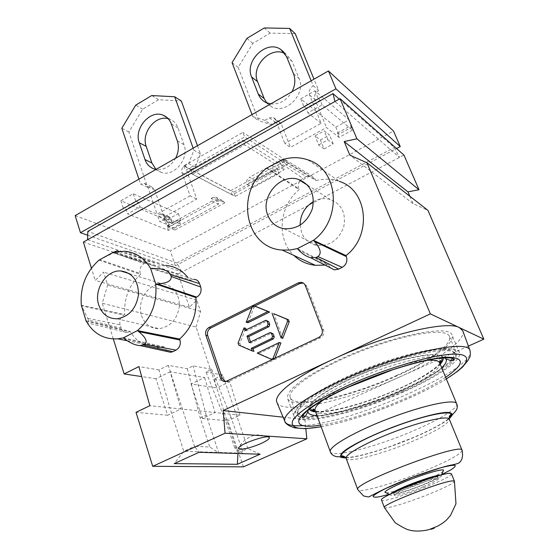 <?xml version="1.0" encoding="UTF-8"?>
<svg xmlns="http://www.w3.org/2000/svg" width="559" height="559" viewBox="0 0 559 559"><rect width="100%" height="100%" fill="white"/><g stroke="black" fill="none" stroke-linecap="round" stroke-linejoin="round"><path stroke-width="0.42" stroke-dasharray="2.79 2.1" d="M225.291 381.552L229.029 381.371L320.391 337.846C323.451 335.994 324.499 333.311 323.542 329.81L306.961 286.313L303.278 283.064M252.046 307.394L254.778 306.032M282.728 338.335L273.7 313.697M247.965 322.746L254.017 307.31L255.868 306.388M274.881 358.347L273.561 359.661L272.568 359.444L273.561 359.661M272.526 359.423L258.943 353.526L280.918 342.947M250.593 341.94L250.977 343.03L271.793 333.01M253.933 351.345L240.524 345.525L239.825 343.519L245.764 328.357M246.267 329.761L246.666 330.893L267.412 320.81M249.237 342.597L250.977 343.03M244.919 330.418L246.666 330.893M257.217 353.127L258.943 353.526M451.42 473.766C453.957 477.693 381.587 504.861 381.517 500.032M423.289 486.7C410.061 492.144 394.444 496.804 394.388 495.274C392.264 493.038 438.871 475.513 438.522 478.693C438.165 479.978 433.085 482.648 423.289 486.7M386.073 492.793C393.229 493.408 438.445 476.352 443.098 471.265M390.259 494.177L389.993 494.631C388.435 499.026 445.027 477.77 441.379 475.318L440.841 475.129M395.402 491.745L393.669 493.408C393.732 494.967 409.356 490.32 422.569 484.877C432.359 480.81 437.424 478.134 437.774 476.834L435.328 476.708M440.199 364.175C432.757 371.658 418.845 379.98 398.455 389.141C367.766 402.92 330.299 413.415 315.639 411.892M309.253 409.237L308.903 408.154C307.618 401.208 335.379 383.698 371.134 370.051C406.861 356.328 439.388 350.8 442.784 356.998L443.161 357.879M468.386 346.112L400.747 376.507C437.983 359.919 466.541 339.998 462.789 330.816M283.099 417.182L304.893 419.585L400.747 376.507C348.662 400.3 283.099 415.372 277.061 402.725M141.546 315.639C144.753 324.304 150.623 328.65 159.147 328.678C170.621 326.749 177.378 319.182 179.411 305.983C179.104 292.86 173.374 285.488 162.222 283.86C148.401 282.861 136.417 301.378 141.546 315.639M300.113 225.193L301.629 232.733C304.592 239.825 309.77 244.066 317.17 245.464C329.894 246.149 338.74 239.979 343.722 226.954C346.266 213.391 341.773 204.224 330.243 199.458C324.569 197.886 318.979 198.585 313.466 201.554M307.897 159.874L339.236 181.34C331.746 178.726 324.031 178.482 316.087 180.62L315.695 179.642L282.672 159.56M282.036 159.762L316.087 180.62M87.609 239.727L181.906 271.988L403.954 155.074M339.243 99.104L394.249 147.527L399.503 157.421L334.932 101.514M191.052 384.033L202.428 418.467L215.089 412.549L180.92 408.957L170.16 371.784L204.587 377.507L191.052 384.033L216.682 387.897L196.069 327.001L102.276 303.251L107.649 285.104L103.583 272.107L95.219 280.422L91.417 268.138M170.16 371.784L155.982 378.743L167.644 415.26L180.92 408.957L169.824 407.791L183.792 451.316L237.938 453.063L247.903 448.597L222.727 374.977L214.139 379.093L224.571 413.548L215.089 412.549L204.587 377.507M202.428 418.467L227.827 420.808L240.021 415.169L229.728 381.685L216.682 387.897M243.41 466.856L227.827 420.808M167.644 415.26L136.019 412.339M155.982 378.743L141.693 376.584M113.323 338.957L102.276 303.251M196.069 327.001L200.618 311.419L196.768 300.169L189.382 307.247L178.125 273.98L181.906 271.988L176.805 262.989L87.798 231.426M409.838 196.244L412.982 203.56L427.956 210.387M304.893 419.585L305.822 428.676M240.021 415.169L224.571 413.548L237.91 453.503M83.361 242.096L178.125 273.98M189.382 307.247L95.219 280.422M266.566 168.189L267.076 167.986L298.765 188.69L299.142 189.669C279.06 205.908 276.202 239.259 293.866 255.428M298.765 188.69C297.793 185.868 298.261 183.149 300.169 180.55M300.497 180.152L302.838 178.3L279.137 162.103L284.245 159.105L311.663 175.854M280.814 161.188L306.206 176.483L302.838 178.3M306.206 176.483L311.677 175.861L315.695 179.642M330.229 267.719L328.804 265.434L298.415 249.789M325.031 265.064L328.406 264.4L328.804 265.434M98.999 260.075L99.782 259.711L140.19 273.442L140.498 274.385C128.996 285.083 123.756 298.478 124.769 314.577L123.909 315.024L81.719 305.885L81.3 305.319M140.19 273.442C139.247 269.256 140.526 265.993 144.019 263.652L113.687 252.78L117.194 250.774M115.168 251.969L147.017 262.045L144.019 263.652M147.017 262.045L150.203 261.305C152.621 261.542 154.291 262.912 155.22 265.406L113.729 252.34M124.419 251.229L165.653 265.406L155.535 266.357L155.22 265.406M152.202 268.243L190.933 280.059L190.032 280.527L187.866 277.446M190.933 280.059L193.938 279.318L159.574 268.732M167.323 351.555L164.402 347.81L124.566 338.852M86.128 320.964L129.213 331.829L130.072 331.389C137.158 342.772 147.157 348.117 160.056 347.439L164.073 346.811L164.402 347.81M129.213 331.829L126.704 332.493C124.007 332.423 122.148 330.977 121.135 328.161L88.518 320.069L81.719 305.885M88.008 318.399L120.08 324.807L121.135 328.161M120.08 324.807C119.165 320.559 120.444 317.302 123.909 315.024M81.335 305.298L124.769 314.577M99.013 260.117L140.498 274.385M85.988 320.705L130.072 331.389M123.322 337.839L164.073 346.811M150.539 268.327L190.032 280.527M112.611 252.661L155.535 266.357M266.58 168.238L299.142 189.669M297.346 248.587L328.406 264.4M99.782 259.711L113.687 252.78M267.076 167.986L279.137 162.103M86.386 321.32L87.903 323.046C89.147 323.961 89.349 322.969 88.518 320.069M260.11 454.201L247.903 448.597L234.745 448.052L243.403 453.677L231.153 417.65L225.382 420.326L234.745 448.052M225.382 420.326L205.992 372.021L211.665 369.268L193.128 365.872L187.3 368.716L168.245 365.355L194.574 446.375L183.792 451.316L174.205 463.614M222.727 374.977L205.992 372.021M168.245 365.355L158.987 369.925L169.824 407.791L149.84 405.687M187.3 368.716L200.22 417.992L209.793 447.011L194.574 446.375L199.095 452.287M200.22 417.992L206.215 415.19L218.737 452.902L209.793 447.011M206.215 415.19L193.128 365.872M211.665 369.268L231.153 417.65M158.987 369.925L138.891 366.585M214.139 379.093L229.728 381.685M412.982 203.56L349.815 155.136M196.768 300.169L103.583 272.107M200.618 311.419L107.649 285.104M176.805 262.989L394.249 147.527M168.182 118.683L169.88 119.214C173.716 120.779 176.427 123.679 178.007 127.906L183.967 144.62C189.557 158.26 174.436 176.965 161.558 172.528L156.003 169.412C164.073 170.271 170.607 166.54 175.603 158.218M197.474 145.731L200.429 153.907L195.266 167.099L191.157 169.412C188.767 171.068 187.908 173.262 188.579 175.994L196.74 199.039L164.018 217.067L154.78 189.913L151.398 186.65L147.562 187.258L128.884 132.015L142.671 109.201L158.539 99.719L181.319 100.997M195.266 167.099L188.676 163.57L184.533 165.911C182.122 167.595 181.249 169.81 181.927 172.577L190.123 195.86L196.74 199.039M200.429 153.907L193.903 150.224L188.676 163.57M193.169 148.191L193.903 150.224M158.539 99.719L151.741 95.54M142.671 109.201L135.732 105.148M128.884 132.015L121.813 128.235M147.562 187.258L140.561 184.03L138.925 179.166M190.123 195.86L157.107 214.139L153.18 202.519L133.28 193.756L120.877 200.786L166.652 220.05L178.363 213.615L153.18 202.519L147.828 186.699L144.425 183.408L140.561 184.03M168.49 230.406L167.057 226.199L178.845 219.757L180.298 223.97L168.49 230.406L127.606 213.866L140.036 206.9L138.548 202.421L126.145 209.394L127.606 213.866M167.057 226.199L169.028 227.01L180.781 220.588L178.845 219.757M339.04 137.437L337.252 133.098L350.626 125.789L352.443 130.128L339.04 137.437L326.484 127.522L290.498 147.359L284.79 143.439L321.139 123.308L316.254 111.353L321.635 115.699L315.031 99.6C313.948 95.875 315.143 92.815 318.637 90.411L313.997 79.175M337.252 133.098L338.747 134.286L352.072 127.005L350.626 125.789M235.227 196.412L233.669 192.17L282.547 165.478L284.21 169.754L235.227 196.412L192.492 174.156L190.878 169.608L233.669 192.17M138.548 202.421L135.76 201.226L123.315 208.234L126.145 209.394M322.138 104.889L320.237 100.271L306.032 108.25L307.904 112.862L322.138 104.889L352.443 130.128M320.237 100.271L318.12 98.496L303.865 106.524L306.032 108.25M190.878 169.608L242.955 140.26L244.688 144.844L284.21 169.754M192.492 174.156L244.688 144.844M232.188 194.888L185.295 170.474L244.653 136.969L287.578 164.674L232.188 194.888L230.643 190.675L183.687 165.925L242.906 132.378L244.653 136.969M242.955 140.26L282.547 165.478M230.643 190.675L285.915 160.426L242.906 132.378M311.188 80.782L313.25 85.779C309.728 88.224 308.512 91.327 309.602 95.086L316.254 111.353L300.749 98.845L314.955 90.796L349.061 119.822L335.777 127.117L321.635 115.699L326.484 127.522M349.061 119.822L352.072 127.005M335.777 127.117L338.747 134.286M314.955 90.796L318.12 98.496M300.749 98.845L303.865 106.524M120.877 200.786L123.315 208.234M133.28 193.756L135.76 201.226M166.652 220.05L169.028 227.01M178.363 213.615L180.781 220.588M140.036 206.9L157.107 214.139M183.687 165.925L185.295 170.474M285.915 160.426L287.578 164.674M87.707 235.234L175.358 265.811L170.306 250.9L393.529 131.051M175.358 265.811L396.548 148.533M75.165 215.585L170.306 250.9M321.139 123.308L307.904 112.862M164.018 217.067L180.298 223.97M313.25 85.779L318.637 90.411M295.187 33.624L270.074 33.1L252.822 43.406L238.162 67.359L258.817 120.779L270.822 124.517L275.182 122.058L279.332 121.813L281.268 123.944L290.498 147.359M264.295 27.95L270.074 33.1M246.875 38.41L252.822 43.406M232.062 62.657L238.162 67.359M252.046 114.56L252.836 116.614L258.817 120.779M252.836 116.614L264.952 120.374L270.822 124.517M264.952 120.374L269.354 117.879L273.547 117.628L275.489 119.773L284.79 143.439M266.72 102.877L271.408 106.678C285.523 115.147 306.402 94.073 299.072 78.484L292.14 61.462L286.571 54.537L284.936 53.587M270.654 103.932C279.577 104.547 286.697 100.473 292.022 91.725M402.487 390.035C434.741 375.816 459.163 359.269 456.06 352.072C453.67 343.855 414.268 350.102 370.079 367.081C325.869 383.97 292.643 405.471 295.921 413.255C298.744 424.316 356.363 410.879 402.487 390.035M396.652 375.445C428.69 361.142 452.776 344.162 449.45 336.441C446.816 327.651 407.392 333.304 363.476 350.234C319.524 367.067 286.718 389.071 290.198 397.435C293.307 409.272 350.856 396.45 396.652 375.445M402.864 391.607C356.244 412.668 298.003 426.007 297.332 414.072C295.781 406.016 328.412 385.396 370.89 369.171C413.346 352.862 451.707 346.37 455.606 353.616C460.26 360.31 435.734 377.15 402.864 391.607M305.319 416.189C322.131 418.202 365.928 405.974 401.83 389.896C425.818 379.135 442.141 369.352 450.799 360.534M452.573 358.326C454.236 355.894 454.586 353.91 453.608 352.38C449.695 345.21 411.955 351.555 370.254 367.577C328.531 383.516 296.452 403.85 297.947 411.857C298.171 413.751 299.785 415.051 302.775 415.763M338.048 360.234C388.694 336.197 450.484 323.605 452.112 335.309C455.809 345.315 418.251 368.549 375.781 384.669C333.353 400.957 290.959 408.343 287.515 398.35C286.369 389.889 303.216 377.185 338.048 360.234M345.217 378.988C396.331 355.168 458.212 341.78 459.477 352.694C462.852 361.959 424.812 384.655 382.111 400.831C339.446 417.161 297.039 425.189 293.866 415.952C292.937 408.077 310.056 395.751 345.217 378.988M320.419 139.967L329.537 134.971L324.213 130.834L315.003 135.9L320.419 139.967L324.052 148.904L318.658 144.942L315.003 135.9M324.052 148.904L333.213 143.922L327.916 139.883L318.658 144.942M327.916 139.883L324.213 130.834M333.213 143.922L329.537 134.971M224.858 202.854L174.876 230.042L174.261 228.233L218.555 204.105L217.633 201.547L219.037 200.779L222.154 200.332L224.858 202.854L218.485 199.682L215.76 197.131L212.616 197.586L219.037 200.779M218.485 199.682L168.042 227.24L167.421 225.417L212.12 200.954L211.197 198.361L212.616 197.586M174.876 230.042L168.042 227.24M167.421 225.417L174.261 228.233M217.633 201.547L211.197 198.361M212.12 200.954L218.555 204.105M273.288 169.733L271.555 165.226L277.411 168.874L279.137 173.332L273.288 169.733L246.778 184.218L252.878 187.614C252.13 184.784 253.017 182.513 255.547 180.816L249.475 177.336C246.924 179.062 246.023 181.354 246.778 184.218M279.137 173.332L252.878 187.614M271.555 165.226L249.475 177.336M277.411 168.874L255.547 180.816M172.032 222.985L171.892 221.336L165.045 218.443L165.178 220.113L172.032 222.985L170.977 222.503L169.188 222.817L166.477 224.299L159.581 221.448L157.603 215.599L160.321 214.09L162.159 213.776L164.046 215.508L170.9 218.436L169.028 216.71L167.211 217.025L164.507 218.513L157.603 215.599M165.045 218.443L164.046 215.508M171.892 221.336L170.9 218.436M169.188 222.817L162.313 219.946L159.581 221.448M162.313 219.946L164.122 219.624L165.178 220.113M166.477 224.299L164.507 218.513M322.005 329.321L323.542 329.81M320.391 337.846L318.84 337.377M227.213 381.07L229.029 381.371M306.961 286.313L305.389 285.677M238.756 345.099L240.524 345.525M238.05 343.093L239.825 343.519M269.613 332.675L271.297 333.143M265.176 320.447L266.867 320.957M271.164 359.185L272.855 359.57M274.385 358.578L274.755 358.661M252.298 306.758L254.017 307.31M384.368 507.537C384.452 509.794 409.132 502.268 430.025 493.758C445.635 487.364 453.775 483.186 454.446 481.243M345.721 457.555C349.48 457.569 355.21 456.654 362.91 454.802C366.634 453.957 379.694 450.233 389.756 446.648L413.891 437.299C431.814 429.515 443.539 423.177 449.073 418.293C442.868 423.554 431.143 429.885 413.891 437.299C388.037 448.388 356.859 457.765 345.728 457.562M346.119 458.338C347.048 463.523 383.837 453.698 414.163 440.646C437.075 430.709 448.8 423.582 449.331 419.264M345.923 457.898C357.998 457.597 388.666 448.255 414.163 437.32C430.814 430.178 442.476 423.967 449.15 418.698M456.647 403.738C458.527 408.063 439.234 419.809 413.632 430.716C376.759 446.725 331.697 458.485 330.292 451.672M439.919 363.511C433.197 371.001 419.25 379.519 398.071 389.05C366.907 403.06 328.713 413.534 315.395 411.228M310.315 408.419C307.247 402.075 334.548 384.389 370.764 370.505C406.959 356.544 439.709 351.206 441.799 357.991M315.143 410.544C317.142 418.95 362.064 408.468 398.267 392.111C423.415 381.021 442.029 368.381 439.702 362.987M426.796 360.359C402.054 361.736 341.626 384.976 322.809 400.258M389.309 494.31C400.845 490.949 413.38 486.526 426.922 481.033L441.694 474.577M462.097 450.309C461.238 453.894 449.184 460.56 425.937 470.315C395.185 483.144 358.326 493.786 357.774 489.614M441.694 367.78C433.393 375.173 419.529 383.208 400.118 391.894C369.911 405.394 333.297 415.98 316.981 415.533M308.1 410.166C310.846 403.137 325.219 393.515 351.22 381.301C389.714 363.483 437.404 351.877 444.657 357.788M445.656 377.304C417.21 396.59 354.092 420.654 320.524 425.14M470.049 350.661C477.547 368.444 353.078 422.988 303.516 425.567M446.32 378.897C415.386 398.239 356.551 420.668 321.111 426.741M178.007 127.906L171.327 123.986M183.967 144.62L177.308 140.861M191.157 169.412L184.533 165.911M188.579 175.994L181.927 172.577M154.78 189.913L147.828 186.699M269.354 117.879L275.182 122.058M286.529 56.571L292.14 61.462M293.517 73.767L299.072 78.484M275.489 119.773L281.268 123.944M309.602 95.086L315.031 99.6M167.211 217.025L160.321 214.09M225.969 381.476L227.779 381.776M270.109 332.535L270.975 332.78M265.721 320.3L266.545 320.552M253.66 305.738L255.379 306.29M345.93 457.912C350.13 457.744 356.216 456.661 364.202 454.656C368.43 453.629 381.007 449.932 390.811 446.417L414.17 437.32C430.137 430.682 444.908 422.478 449.15 418.712M439.779 363.168C439.779 365.453 420.089 380.022 398.008 389.043C366.327 403.395 326.491 413.919 315.276 410.893M441.379 475.318L441.54 474.947M438.522 478.693L437.774 476.834M394.388 495.274L393.669 493.408M308.903 408.154L307.939 411.669M442.784 356.998L445.935 358.969M446.348 378.967C438.319 383.83 429.088 388.757 418.642 393.753C405.345 400.083 387.073 407.42 376.598 411.151C355.21 418.747 336.728 423.967 321.139 426.81M268.397 436.998L260.068 434.867L257.245 434.909L252.878 435.699L245.82 439.164C242.047 442.714 239.741 445.509 238.91 447.535M117.083 318.798L159.147 328.678M129.395 273.658L162.222 283.86M284.161 228.75L317.17 245.464M307.667 185.267L330.243 199.458M127.179 340.731L160.056 347.439M150.196 261.298L118.997 251.347M126.69 332.493L87.903 323.046M169.88 119.214L166.889 117.439M161.558 172.528L154.689 169.111M151.398 186.65L144.425 183.408M283.762 52.071L286.571 54.537M265.567 102.339L271.408 106.678M273.547 117.628L279.332 121.813M290.198 397.435L295.921 413.255M449.45 336.441L456.06 352.072M297.947 411.857L297.332 414.072M453.608 352.38L455.606 353.616M459.477 352.694L452.112 335.309M293.866 415.952L287.515 398.35M222.154 200.332L215.76 197.131M162.159 213.776L169.028 216.71M164.122 219.624L170.977 222.503"/><path stroke-width="0.84" d="M252.046 307.394L210.715 328.049C207.927 329.81 206.928 332.353 207.724 335.679L222.279 378.296L220.449 377.982C221.525 380.595 223.362 381.762 225.969 381.476L318.84 337.377C321.907 335.519 322.962 332.829 322.005 329.321L305.389 285.677C304.515 283.623 303.013 282.498 300.882 282.309L298.206 282.882L299.799 283.532L303.278 283.064M254.778 306.032L299.799 283.532M222.279 378.296L225.291 381.552M273.7 313.697L288.465 319.755L289.22 321.774L282.728 338.335L281.072 337.874L287.585 321.264L286.837 319.238L273.7 313.697M254.149 305.829L269.627 312.027L247.965 322.746L246.226 322.243L267.943 311.482L253.66 305.738L252.298 306.758L246.226 322.243M271.171 359.185L272.526 359.423M271.877 359.276L273.072 358.277L279.255 342.506L280.918 342.947L274.881 358.347M270.975 332.78L273.162 333.933L274.21 336.811L273.386 338.908L253.017 348.774L253.933 351.345L252.193 350.94L251.277 348.362L253.017 348.774M251.277 348.362L271.709 338.461L272.533 336.35L271.485 333.464L270.109 332.535L249.237 342.597L246.945 336.141L267.258 326.183L268.082 324.087L267.034 321.215L265.721 320.3L244.919 330.418L244.017 327.874L245.764 328.357L246.267 329.761M266.545 320.552L268.725 321.725L269.766 324.59L268.949 326.68L248.692 336.595L250.593 341.94M210.715 328.049L208.877 327.574L298.206 282.882M208.877 327.574C206.082 329.342 205.076 331.899 205.88 335.232L207.724 335.679M220.449 377.982L205.88 335.232M244.017 327.874L238.05 343.093L238.756 345.099L252.193 350.94M246.945 336.141L248.692 336.595M279.255 342.506L257.217 353.127L271.164 359.185M267.943 311.482L269.627 312.027M272.03 313.159L281.072 337.874M384.368 507.537L381.517 500.032C378.003 497.161 440.695 472.662 449.981 473.347L451.42 473.766L454.446 481.243L453.028 480.887C443.832 480.481 380.945 504.952 384.368 507.537L395.192 522.728C402.173 527.242 406.994 529.701 409.656 530.114C415.805 532.042 427.439 530.666 431.094 528.779L437.907 526.019C441.973 523.692 444.95 521.575 446.837 519.674L450.547 515.328L455.969 503.764L454.446 481.243M443.098 471.265L443.56 470.175C442.763 468.407 422.143 474.5 404.639 481.774C392.278 486.959 385.696 490.453 384.892 492.241L386.073 492.793M440.841 475.129C438.053 474.591 421.339 479.769 407.357 485.547C397.777 489.53 392.083 492.402 390.259 494.177M435.328 476.708C427.887 477.693 401.551 487.616 395.402 491.745M315.639 411.892C312.236 411.578 310.105 410.69 309.253 409.237M443.161 357.879C443.525 359.542 442.539 361.638 440.199 364.175M303.516 425.567C292.532 426.412 286.313 425.015 284.852 421.374C281.932 414.422 304.487 397.4 342.031 380.309C399.503 353.526 468.945 338.495 470.049 350.661L462.789 330.816L459.456 327.644C447.277 320.021 383.914 335.148 333.541 359.06L223.153 410.558L225.074 433.197L152.719 466.318L243.41 466.856L306.849 438.808L225.074 433.197M277.061 402.725L276.789 402.061C273.561 394.381 295.914 376.514 333.541 359.06L430.36 313.892L366.963 162.781L427.956 210.387L483.835 339.166L468.386 346.112M261.06 443.49C266.839 440.834 269.62 438.85 269.396 437.543C268.711 433.889 237.806 444.691 238.525 448.346C238.078 450.827 251.41 447.906 261.06 443.49M98.747 304.976C102.031 314.2 108.146 318.805 117.083 318.798C129.136 316.68 136.277 308.561 138.52 294.453C138.297 280.436 132.35 272.596 120.667 270.94C106.196 269.962 93.5 289.786 98.747 304.976M313.466 201.554C304.683 207.005 300.232 214.887 300.113 225.193M267.796 215.243C270.877 222.803 276.335 227.31 284.161 228.75C297.626 229.379 307.038 222.692 312.397 208.689C315.164 194.127 310.462 184.351 298.268 179.355C280.101 173.15 259.991 197.068 267.796 215.243M313.424 240.335C342.667 219.331 338.649 168.937 307.897 159.874C299.519 157.002 290.897 156.967 282.036 159.762L266.58 168.238C234.885 191.821 244.681 248.014 282.155 250.048L289.723 250.034L297.36 248.629L313.424 240.335L345.979 255.589C372.378 235.66 367.745 189.976 339.236 181.34M483.835 339.166L430.36 313.892M283.099 417.182L223.153 410.558M340.061 98.65L403.954 155.074L419.005 189.753L356.908 138.807L340.061 98.65L83.361 242.096L91.417 268.138M152.719 466.318L136.019 412.339L149.84 405.687L138.891 366.585L124.14 373.943L113.323 338.957M141.693 376.584L124.14 373.943M419.005 189.753L407.951 191.849L409.838 196.244M305.822 428.676L306.849 438.808M356.908 138.807L344.183 141.546L349.815 155.136L366.963 162.781M300.169 180.55L300.497 180.152M313.445 240.384L314.535 241.53L346.391 256.623L345.979 255.589M346.391 256.623C347.705 261.207 346.3 264.784 342.178 267.356L317.91 256.567L316.156 257.454L310.615 257.699C306.353 256.532 302.286 253.898 298.415 249.789L297.36 248.629M316.156 257.454L338.649 269.117L342.178 267.356M338.649 269.117L334.443 269.871L330.229 267.719M293.866 255.428C299.848 261.109 307.024 264.407 315.395 265.322L325.031 265.064M187.866 277.446C181.934 270.158 174.534 266.14 165.653 265.406M193.938 279.318C196.621 279.465 198.487 280.891 199.542 283.595L170.6 274.811L171.173 276.516C171.711 280.87 167.113 283.329 157.379 283.909L155.73 283.93L150.539 268.327C144.278 257.881 135.571 252.179 124.419 251.229L112.597 252.619L99.013 260.117C85.841 272.009 79.944 287.067 81.335 305.298L85.988 320.705C93.22 333.555 103.855 339.599 117.879 338.838L123.336 337.888L137.423 330.607L179.628 339.013C191.723 328.084 197.131 314.277 195.86 297.57L196.768 297.108L157.379 283.909M171.173 276.516L200.723 287.005L199.542 283.595M200.723 287.005C201.764 291.358 200.45 294.719 196.768 297.108M137.437 330.655L138.702 331.606L179.956 340.012L179.628 339.013M179.956 340.012C180.976 344.428 179.663 347.789 176.001 350.109L144.634 344.281L140.26 345.616C135.488 345.378 130.254 343.121 124.566 338.852L123.336 337.888M143.09 345.064L172.885 351.66L176.001 350.109M172.885 351.66L170.684 352.296L167.323 351.555M137.423 330.607C151.321 318.462 157.407 302.915 155.688 283.958L195.86 297.57M174.205 463.614L199.095 452.287L260.11 454.201L237.386 464.291L174.205 463.614M284.245 159.105L282.016 159.72M118.997 251.347L117.194 250.774L112.597 252.619M150.581 268.306L159.574 268.732C165.709 269.906 169.384 271.94 170.6 274.811M314.535 241.53C320.656 248.65 321.781 253.66 317.91 256.567M138.702 331.606C145.892 337.531 147.869 341.759 144.634 344.281M407.951 191.849L344.183 141.546M334.932 101.514L333.003 93.605L339.243 99.104M87.609 239.727L87.798 231.426L333.003 93.605M237.386 464.291L237.91 453.503M168.182 118.683C155.367 114.874 141.008 133.14 146.227 146.409L151.922 163.025L156.003 169.412L154.689 169.111C150.008 167.679 146.772 164.486 144.984 159.532L139.268 142.741C133.664 128.549 150.161 109.368 163.144 115.217C167.008 116.789 169.74 119.717 171.327 123.986L177.308 140.861C179.153 146.521 178.587 152.307 175.603 158.218M197.474 145.731L181.319 100.997L174.701 96.777L193.169 148.191M138.925 179.166L121.813 128.235L135.732 105.148L151.741 95.54L174.701 96.777M396.548 148.533L400.265 146.563L393.529 131.051L328.433 70.93L75.165 215.585L80.454 232.705L87.707 235.234M400.265 146.563L335.938 88.818L80.454 232.705M335.938 88.818L328.433 70.93M313.997 79.175L295.187 33.624L289.632 28.418L264.295 27.95L246.875 38.41L232.062 62.657L252.046 114.56M311.188 80.782L289.632 28.418M284.936 53.587C270.766 45.6 250.649 66.381 257.552 81.6L264.183 98.531L266.72 102.877M292.022 91.725C295.18 85.527 295.676 79.539 293.517 73.767L286.529 56.571L280.918 49.583C267.027 39.179 244.234 60.756 251.606 77.009L258.286 94.108C259.76 97.797 262.185 100.543 265.567 102.339L270.654 103.932M450.799 360.534L452.573 358.326M302.775 415.763L305.319 416.189M271.709 338.461L273.386 338.908M272.533 336.35L274.21 336.811M271.485 333.464L273.162 333.933M267.258 326.183L268.949 326.68M268.082 324.087L269.766 324.59M267.034 321.215L268.725 321.725M273.072 358.277L274.385 358.578M286.837 319.238L288.465 319.755M287.585 321.264L289.22 321.774M433.309 528.555C426.175 531.092 438.004 526.459 433.309 528.555M345.728 457.562C330.635 457.905 354.504 441.855 392.977 427.258C431.436 412.556 460.63 408.482 449.073 418.307L451.42 414.687C451.204 414.051 450.498 414.624 449.296 416.406L449.331 419.264C448.325 415.323 423.282 420.766 395.073 431.492C366.858 442.162 344.533 454.649 346.119 458.338L357.774 489.614C351.73 483.507 462.936 441.547 462.097 450.309C463.725 458.478 460.525 461.818 459.058 462.796C458.701 463.404 455.138 464.361 448.36 465.661C438.333 468.253 426.363 472.082 412.451 477.148C398.539 482.599 387.373 487.455 378.946 491.717L369.15 496.762C368.626 497.056 366.739 496.769 363.483 495.903L357.774 489.614M449.15 418.698C453.838 414.464 452.811 412.36 446.061 412.388C435.72 413.129 414.918 418.838 392.935 427.104C371.036 435.538 351.925 445.006 343.883 451.239C338.943 455.634 339.627 457.856 345.923 457.898M322.809 400.258C316.988 404.772 314.431 408.196 315.143 410.544L330.292 451.672C328.21 446.851 355.231 431.255 389.93 418.104C424.602 404.898 455.305 398.602 456.647 403.738C458.156 406.721 457.164 409.915 453.656 413.311L449.15 418.712M315.395 411.228C312.579 410.781 310.888 409.845 310.315 408.419M441.799 357.991C442.358 359.437 441.729 361.275 439.919 363.511M439.779 363.168L440.611 360.793C439.961 360.052 439.66 360.786 439.702 362.987C438.745 360.646 434.448 359.772 426.796 360.359M441.694 474.577L450.421 470.084C454.418 467.61 455.92 465.996 454.935 465.256C452.378 465.123 447.479 466.01 440.233 467.925L412.542 477.197L385.759 488.468C379.135 491.78 374.942 494.324 373.167 496.078C372.965 497.265 375.18 497.468 379.813 496.692L389.309 494.31M316.981 415.533C311.335 415.414 308.323 414.128 307.939 411.669L308.1 410.166M444.657 357.788L445.935 358.969C447.158 361.058 445.747 363.993 441.694 367.78M320.524 425.14C283.874 431.206 293.657 411.599 348.942 386.723C382.915 371.246 424.686 358.605 445.285 357.257C465.2 356.984 465.319 363.664 445.656 377.304M321.111 426.741C299.554 430.388 290.072 428.404 292.664 420.773C297.744 412.102 315.632 400.572 346.328 386.192C384.501 368.772 431.59 354.811 452.916 354.182C474.507 353.442 469.476 364.615 446.32 378.897M146.227 146.409L139.268 142.741M151.922 163.025L144.984 159.532M251.606 77.009L257.552 81.6M258.286 94.108L264.183 98.531M300.882 282.309L302.468 282.952M345.721 457.555L341.465 456.34L342.506 455.816C345.315 456.927 346.517 457.772 346.119 458.338M330.292 451.672C331.201 454.579 333.702 456.305 337.811 456.843C340.794 456.123 338.621 457.611 345.93 457.912M315.276 410.893L312.893 409.565C312.823 408.573 313.571 408.902 315.143 410.544M441.54 474.947L443.56 470.175M389.658 494.477L384.892 492.241M449.331 419.264L462.097 450.309M439.702 362.987L456.647 403.738M307.939 411.669C304.494 418.593 303.963 417.349 302.412 417.175C302.335 415.959 303.712 414.065 306.542 411.494C314.808 404.332 329.041 396.086 349.249 386.765L393.305 369.576C413.534 363.224 428.425 359.5 437.983 358.417C448.933 357.131 453.307 358.319 452.888 358.431L454.069 359.283L452.762 360.429C453.028 361.079 450.75 360.597 445.935 358.969M470.049 350.661C470.58 354.476 470.287 356.977 469.162 358.165L467.96 360.464L462.286 367.34L457.521 371.351L446.348 378.967M321.139 426.81L305.41 428.697L294.691 427.873L289.981 426.154C286.774 424.365 285.062 422.779 284.852 421.374L276.789 402.061M269.375 437.501L268.397 436.998M238.91 447.535L238.525 448.388M120.667 270.94L129.395 273.658M298.268 179.355L307.667 185.267M117.879 338.838L127.179 340.731M282.155 250.048L315.395 265.322M334.429 269.871L310.615 257.699M170.677 352.296L140.26 345.616M166.889 117.439L163.144 115.217M280.918 49.583L283.762 52.071"/></g></svg>
